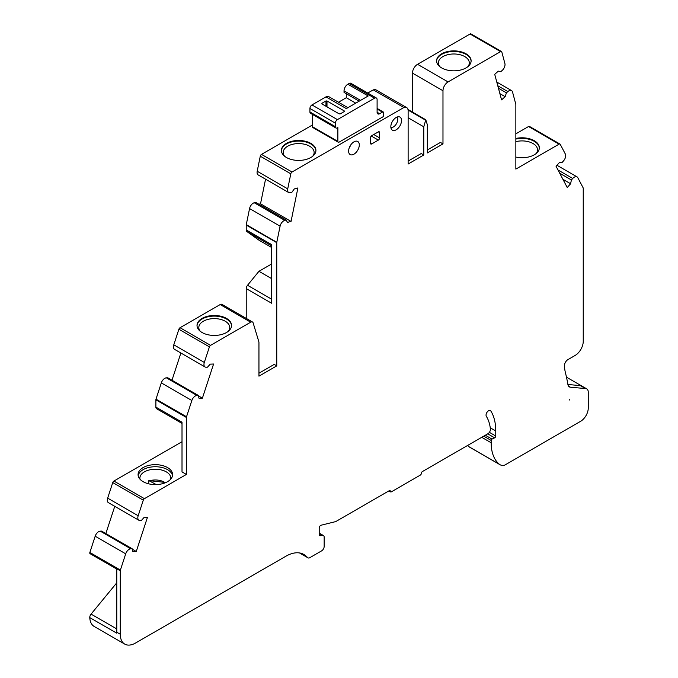 <?xml version="1.0" encoding="UTF-8"?>
<svg xmlns="http://www.w3.org/2000/svg" width="678" height="678" viewBox="0 0 678 678"><rect width="100%" height="100%" fill="white"/><g stroke="black" fill="none" stroke-linecap="round" stroke-linejoin="round"><path stroke-width="1.02" d="M498.44 88.225L506.424 92.835L505.161 96.691L501.567 99.886L494.72 74.334L498.322 71.139L500.762 71.707L502.195 70.444A5.399 3.119 120 0 0 504.89 63.486L501.805 51.994A1.797 1.042 120 0 0 501.483 51.52A1.797 1.042 120 0 0 500.576 51.613L448.073 81.928A7.195 4.153 120 0 0 442.98 90.742L442.98 143.906L427.335 152.931L427.335 124.735L425.784 119.76L423.775 126.794L423.775 154.991L408.131 164.025L408.131 110.861A7.195 4.153 120 0 0 406.647 107.565A7.195 4.153 120 0 0 403.808 107.548L292.032 172.017A1.797 1.042 120 0 0 290.803 173.814L287.726 188.865A5.399 3.119 120 0 0 288.709 192.552A5.399 3.119 120 0 0 290.421 192.705L291.845 192.323L294.294 188.933L297.896 187.967L291.048 221.426L287.447 222.392L286.184 219.994L284.76 220.375A5.399 3.119 120 0 0 280.09 226.189L276.794 242.266L246.275 224.638A1.797 1.042 120 0 0 246.233 225.045L246.233 229.944A3.593 2.076 120 0 0 246.877 231.529L258.945 240.165L271.624 247.487M228.367 331.228A15.467 8.933 0 0 0 229.749 327.542A15.467 8.933 0 0 0 214.282 318.609A15.467 8.933 0 0 0 198.815 327.542A15.467 8.933 0 0 0 200.196 331.228M170.72 479.168A15.467 8.933 0 0 0 170.814 478.176A15.467 8.933 0 0 0 155.347 469.244A15.467 8.933 0 0 0 139.88 478.176A15.467 8.933 0 0 0 139.973 479.168M284.616 156.254A15.467 8.933 180 0 1 283.184 152.508A15.467 8.933 180 0 1 292.735 144.261A15.467 8.933 180 0 1 309.592 146.194A15.467 8.933 180 0 1 314.126 152.508A15.467 8.933 180 0 1 312.694 156.254M231.537 325.771A17.264 9.967 0 0 0 214.282 316.101A17.264 9.967 0 0 0 197.027 325.771M360.569 100.369L344.034 90.827A5.399 3.119 120 0 1 347.848 84.216L368.196 95.971L346.322 108.599L325.974 96.852A5.399 3.119 120 0 1 328.669 96.581L347.907 107.683M344.288 110.946L344.288 111.531L344.288 110.946L326.991 100.963L325.974 100.963L321.906 103.31L321.906 103.895L321.906 103.31M344.288 111.531L340.22 113.887L339.203 113.887L321.906 103.895M536.154 153.533A15.467 8.933 0 0 0 537.535 149.846A15.467 8.933 0 0 0 515.856 141.66M172.517 475.668A17.264 9.967 0 0 0 155.347 466.735A17.264 9.967 0 0 0 138.168 475.668M315.914 150.745A17.264 9.967 0 0 0 298.659 141.066A17.264 9.967 0 0 0 281.395 150.745M439.802 66.656A15.467 8.933 180 0 1 438.378 62.91A15.467 8.933 180 0 1 447.921 54.664A15.467 8.933 180 0 1 464.777 56.596A15.467 8.933 180 0 1 469.312 62.91A15.467 8.933 180 0 1 467.888 66.656M471.1 61.147A17.264 9.967 0 0 0 453.845 51.477A17.264 9.967 0 0 0 436.581 61.147M202.069 332.517A17.264 9.967 180 0 1 197.018 325.465A17.264 9.967 180 0 1 214.282 315.49A17.264 9.967 180 0 1 231.545 325.465A17.264 9.967 180 0 1 220.892 334.678A17.264 9.967 180 0 1 202.069 332.517M312.422 114.396L312.422 126.701A1.797 1.042 120 0 0 312.795 127.523L338.237 142.211A1.797 1.042 -60 0 0 339.136 142.117L383.714 116.379L383.714 112.853A1.797 1.042 -60 0 0 383.341 112.031A1.797 1.042 -60 0 0 382.443 112.124L379.646 113.734A3.593 2.076 -60 0 1 377.849 113.912A3.593 2.076 -60 0 1 377.104 112.268L377.104 99.641A3.593 2.076 -60 0 0 376.358 97.996L350.916 83.309A3.593 2.076 120 0 0 349.119 83.487L347.848 84.216M338.237 142.211A1.797 1.042 -60 0 1 337.864 141.388L337.864 127.583L337.407 127.845A2.881 1.661 -60 0 1 335.966 127.989A2.881 1.661 -60 0 1 335.364 126.667L335.364 123.15A2.881 1.661 -60 0 1 337.407 119.625L374.561 98.174A3.593 2.076 -60 0 1 376.358 97.996M344.034 90.827L344.034 92.428L359.179 101.175M346.322 93.75L346.322 97.708L338.475 102.242M355.755 103.149L346.322 97.708M337.407 119.625L311.965 104.937L325.974 96.852M311.965 104.937A2.881 1.661 120 0 0 309.931 108.463L309.931 111.989A2.881 1.661 120 0 0 310.524 113.302L335.966 127.989M490.253 427.81L495.754 430.979L495.754 436.022A1.441 0.831 120 0 1 494.652 437.835L491.999 439.098A1.076 0.627 120 0 0 491.169 440.454L491.169 442.759A50.358 29.078 120 0 0 499.381 464.286A14.391 8.306 120 0 0 500.017 464.718A14.391 8.306 120 0 0 504.856 465.049L580.622 421.301A10.789 6.229 120 0 0 588.258 408.088L588.258 392.172A7.195 4.153 120 0 0 586.767 388.884A7.195 4.153 120 0 0 585.419 388.545L580.334 385.604L567.91 384.494M539.324 148.067A17.264 9.967 0 0 0 515.856 139.075M143.134 481.677A17.264 9.967 0 0 0 161.949 483.838A17.264 9.967 0 0 0 172.61 474.625A17.264 9.967 0 0 0 155.347 464.659A17.264 9.967 0 0 0 138.075 474.625A17.264 9.967 0 0 0 143.134 481.677M529.704 126.701A1.797 1.042 120 0 0 529.45 126.43L559.977 144.05A1.797 1.042 120 0 1 560.231 144.321L565.325 154.008A5.399 3.119 120 0 1 563.486 160.923L562.147 162.415L559.435 162.525L556.062 166.288L567.24 187.518L570.613 183.755L571.393 179.975L572.724 178.483A5.399 3.119 120 0 1 577.037 176.873A5.399 3.119 120 0 1 577.8 177.687L583.122 187.798A1.797 1.042 120 0 1 583.241 188.348L583.241 341.373A11.509 6.644 120 0 1 575.097 355.467L567.969 359.586A5.034 2.907 120 0 0 564.418 366.069A53.96 31.154 120 0 0 565.469 372.883A230.944 133.337 120 0 1 567.918 384.57A7.195 4.153 120 0 0 569.334 386.875A7.195 4.153 120 0 0 570.384 387.206L568.52 386.129M585.419 388.545L570.384 387.206M569.774 399.317A230.944 133.337 -60 0 1 569.842 400.164A5.399 3.119 120 0 1 569.774 399.317M286.447 157.499A17.264 9.967 180 0 1 281.387 150.448A17.264 9.967 180 0 1 292.049 141.244A17.264 9.967 180 0 1 310.863 143.405A17.264 9.967 180 0 1 315.923 150.448A17.264 9.967 180 0 1 305.261 159.661A17.264 9.967 180 0 1 286.447 157.499M441.632 67.902A17.264 9.967 180 0 1 436.581 60.85A17.264 9.967 180 0 1 447.234 51.647A17.264 9.967 180 0 1 466.057 53.808A17.264 9.967 180 0 1 471.108 60.85A17.264 9.967 180 0 1 460.455 70.063A17.264 9.967 180 0 1 441.632 67.902M116.76 582.834L91.072 614.107A3.593 2.076 120 0 0 89.767 617.599A21.586 12.458 120 0 0 94.217 626.48L124.735 644.1A21.586 12.458 120 0 0 135.532 643.032L285.853 556.24A35.976 20.772 120 0 1 303.837 554.46A35.976 20.772 120 0 1 306.117 556.163A156.838 90.555 120 0 0 307.837 557.723A3.593 2.076 120 0 0 308.024 557.858A3.593 2.076 120 0 0 309.821 557.68L321.618 550.867A3.593 2.076 120 0 0 324.16 546.46L324.16 537.179A3.593 2.076 120 0 0 323.414 535.535A3.593 2.076 120 0 0 322.491 535.383L319.219 533.501M276.794 242.266A1.797 1.042 120 0 0 276.751 242.665L276.751 365.883L258.945 376.163L258.945 342.517A3.593 2.076 120 0 0 258.843 341.737L253.131 322.872A3.593 2.076 120 0 0 252.487 322.008A3.593 2.076 120 0 0 250.691 322.186L210.57 345.348A1.797 1.042 120 0 0 209.417 346.865L204.315 362.433A5.399 3.119 120 0 0 205.078 366.976A5.399 3.119 120 0 0 206.163 367.222L207.493 367.171L210.205 364.154L213.578 364.018L202.4 398.156L199.027 398.291L198.256 395.401L196.917 395.452A5.399 3.119 120 0 0 191.849 400.512L186.526 416.767A1.797 1.042 120 0 0 186.399 417.462L186.399 474.439L144.431 498.669A1.797 1.042 120 0 0 143.278 500.186L138.176 515.755A5.399 3.119 120 0 0 138.939 520.297A5.399 3.119 120 0 0 140.024 520.543L141.363 520.492L144.067 517.475L147.448 517.339L136.27 551.477L132.888 551.612L132.117 548.722L130.778 548.773A5.399 3.119 120 0 0 125.71 553.833L120.387 570.088L89.86 552.468A1.797 1.042 120 0 0 89.742 553.155A3.593 2.076 120 0 0 90.301 553.816L116.76 569.088M89.86 552.468L95.183 536.213A5.399 3.119 120 0 1 100.259 531.154L101.59 531.103L132.117 548.722M114.76 506.33L105.844 533.552M182.009 441.725L113.912 481.049A1.797 1.042 120 0 0 112.76 482.558L107.658 498.135A5.399 3.119 120 0 0 108.412 502.669L138.939 520.297M186.526 416.767L155.999 399.147A1.797 1.042 120 0 0 155.881 399.834L155.881 407.114A3.593 2.076 120 0 0 156.626 408.758L182.009 423.411M155.999 399.147L161.322 382.892A5.399 3.119 -60 0 1 166.39 377.832L167.729 377.782L198.256 395.401M171.975 380.231L180.89 353.009M205.078 366.976L174.551 349.348A5.399 3.119 -60 0 1 173.788 344.814L178.89 329.237A1.797 1.042 120 0 1 180.043 327.728L220.172 304.558A3.593 2.076 120 0 1 221.969 304.38L252.487 322.008M271.624 263.979L258.945 271.302L247.529 285.277A3.593 2.076 120 0 0 246.233 288.591L246.233 318.389M246.275 224.638L249.563 208.561A5.399 3.119 -60 0 1 254.233 202.747L255.657 202.366L286.184 219.994M291.048 221.426L260.522 203.798L258.894 204.239M260.522 203.798L265.556 179.187M288.709 192.552L258.191 174.932A5.399 3.119 -60 0 1 257.199 171.246L260.276 156.194A1.797 1.042 120 0 1 261.505 154.389L312.422 124.998M403.808 107.48L373.29 89.86L367.781 93.039M406.647 107.565L376.121 89.945A7.195 4.153 120 0 0 373.358 89.894M412.461 112.065L412.461 73.114A7.195 4.153 120 0 1 417.546 64.308L470.057 33.993A1.797 1.042 120 0 1 470.956 33.9L501.483 51.52M529.45 126.43A1.797 1.042 120 0 0 528.552 126.515L515.856 133.846M467.557 445.488A50.358 29.078 120 0 0 468.854 446.658A14.391 8.306 120 0 0 469.49 447.099L500.017 464.718M136.27 551.477L132.235 549.146M89.767 617.599L116.777 633.193L116.76 568.749L89.742 553.155M120.387 570.088A1.797 1.042 120 0 0 120.269 570.783L120.269 634.218A21.586 12.458 120 0 0 124.735 644.1M202.4 398.156L198.366 395.825M155.881 407.114L182.009 422.199L182.009 471.896L186.399 474.439M390.325 491.253A1.441 0.831 120 0 0 390.028 490.592A1.441 0.831 120 0 0 389.308 490.66L390.325 491.253A1.441 0.831 120 0 0 390.63 491.906A1.441 0.831 120 0 0 391.35 491.838L420.343 475.092A1.441 0.831 120 0 0 421.36 473.329A1.441 0.831 120 0 1 422.377 471.574L487.88 433.759A3.593 2.076 120 0 0 490.406 429.013A52.52 30.324 120 0 0 486.346 416.334A3.593 2.076 120 0 1 487.084 412.173A3.593 2.076 120 0 1 490.389 410.546A3.593 2.076 120 0 1 490.838 410.987L489.787 410.376M571.393 179.975L559.714 173.237M570.613 183.755L562.918 179.306M515.856 138.465A17.264 9.967 180 0 1 539.332 147.77A17.264 9.967 180 0 1 515.856 157.067M559.977 144.05A1.797 1.042 120 0 0 559.079 144.143L515.856 169.093L515.856 104.624A1.797 1.042 120 0 0 515.814 104.268L512.526 91.988A5.399 3.119 120 0 0 511.534 90.581A5.399 3.119 120 0 0 507.856 91.572L497.779 85.759M276.751 365.883L274.209 364.408L258.945 373.222M322.491 535.383L320.219 535.739A2.161 1.246 120 0 1 319.669 535.654A2.161 1.246 120 0 1 319.219 534.662L319.219 527.976A2.161 1.246 120 0 1 321.457 525.128L335.39 521.679A3.593 2.076 120 0 0 336.085 521.39L389.308 490.66M506.424 92.835L507.856 91.572M505.161 96.691L499.898 93.649M425.335 120.023L408.08 110.065M425.784 119.76L407.97 109.48M423.775 126.794L408.131 117.76M442.98 143.906L440.437 142.431L427.335 149.999M423.775 154.991L421.233 153.525L408.131 161.084M495.754 430.979A59.715 34.476 120 0 0 490.838 410.987M371.722 143.922A1.797 1.042 -60 0 1 370.824 144.016A1.797 1.042 -60 0 1 370.451 143.185L370.451 137.905A1.797 1.042 -60 0 1 371.722 135.702L378.349 131.871A1.797 1.042 -60 0 1 379.248 131.786A1.797 1.042 -60 0 1 379.621 132.608L379.621 137.897A1.797 1.042 -60 0 1 378.349 140.1L371.722 143.922L370.451 143.185M353.958 141.846A7.551 4.365 120 0 0 349.017 148.507A7.551 4.365 120 0 0 350.179 154.559A7.551 4.365 120 0 0 357.73 150.194A7.551 4.365 120 0 0 357.73 141.473A7.551 4.365 120 0 0 353.958 141.846M396.181 117.472A7.551 4.365 120 0 0 391.24 124.125A7.551 4.365 120 0 0 392.401 130.176A7.551 4.365 120 0 0 399.952 125.82A7.551 4.365 120 0 0 399.952 117.091A7.551 4.365 120 0 0 396.181 117.472M246.233 229.944L271.624 244.605L271.624 303.252L246.233 288.591M351.077 144.473A7.551 4.365 -60 0 1 349.45 147.296M271.624 278.624L258.945 271.302M390.884 127.481A6.119 3.534 120 0 0 393.384 126.956A6.119 3.534 120 0 0 397.706 119.464A6.119 3.534 120 0 0 396.952 117.082M390.977 128.032A7.195 4.153 120 0 0 392.621 127.396L393.384 126.956M397.706 119.464L397.706 118.582A7.195 4.153 120 0 0 397.452 116.913M156.304 484.584L148.838 480.609M165.263 482.787A12.594 7.272 180 0 0 149.668 480.744L148.338 481.448L148.338 483.736M326.991 106.836L326.991 100.963M325.974 106.251L325.974 100.963M379.646 113.734L377.104 112.268M374.561 98.174L349.119 83.487M335.364 123.15L309.931 108.463M335.364 126.667L309.931 111.989M312.422 126.701L337.864 141.388M382.443 112.124L377.104 109.039M276.751 242.665L246.233 225.045M306.117 556.163L301.227 553.341M307.837 557.723L299.6 552.968M113.912 481.049L144.431 498.669M112.76 482.558L143.278 500.186M138.176 515.755L107.658 498.135M130.778 548.773L100.259 531.154M125.71 553.833L95.183 536.213M120.269 570.783L116.76 568.749M250.691 322.186L220.172 304.558M210.57 345.348L180.043 327.728M209.417 346.865L178.89 329.237M204.315 362.433L173.788 344.814M196.917 395.452L166.39 377.832M191.849 400.512L161.322 382.892M186.399 417.462L155.881 399.834M120.269 634.218L116.76 632.193M116.76 628.93L91.072 614.107M572.724 178.483L558.002 169.983M559.079 144.143L528.552 126.515M499.381 464.286L468.854 446.658M246.877 231.529L271.624 245.817M271.624 299.184L247.529 285.277M292.032 172.017L261.505 154.389M290.803 173.814L260.276 156.194M287.726 188.865L257.199 171.246M284.76 220.375L254.233 202.747M280.09 226.189L249.563 208.561M500.576 51.613L470.057 33.993M448.073 81.928L417.546 64.308M442.98 90.742L412.461 73.114M379.621 137.897L373.773 134.515M379.621 132.608L378.349 131.871M378.349 140.1L371.298 136.032M491.169 442.759L481.727 437.31M491.169 440.454L483.728 436.149M491.999 439.098L485.312 435.234M494.652 437.835L487.728 433.844M495.754 436.022L489.372 432.335M320.219 535.739L319.313 535.213M308.024 557.858L299.54 552.96M383.341 112.031L377.104 108.429M586.767 388.884L566.477 377.171M388.892 490.906L390.63 491.906M577.037 176.873L556.969 165.279M511.534 90.581L496.796 82.072M323.414 535.535L319.219 533.111M165.915 482.507L148.838 480.592"/></g></svg>
